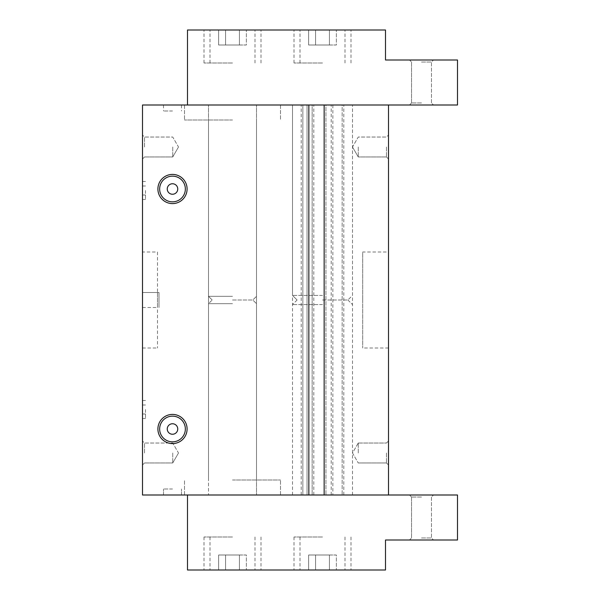 <?xml version="1.0" encoding="UTF-8"?>
<svg xmlns="http://www.w3.org/2000/svg" width="600" height="600" viewBox="0 0 600 600"><rect width="100%" height="100%" fill="white"/><g stroke="black" fill="none" stroke-linecap="round" stroke-linejoin="round"><path stroke-width="0.45" stroke-dasharray="3 2.25" d="M358.26 147L358.26 156.968L358.26 147M232.5 480L280.5 480L232.5 480M232.5 495L184.5 495L232.5 495M232.5 120L184.5 120L232.5 120M172.5 495L163.5 495L172.5 495M322.5 495L292.5 495L322.5 495M302.85 495L388.5 495L388.5 105L342.15 105L342.15 495L342.15 105L343.8 105L312.15 105L312.15 495L312.15 105L313.8 105L142.5 105L142.5 495L302.85 495L302.85 105L302.85 495M324.15 495L307.05 495L308.85 495L308.85 105L307.05 105L307.05 495L307.05 105L325.95 105L325.95 495L325.95 105L324.15 105L324.15 495L388.5 495M322.5 105L352.5 105L322.5 105M172.5 105L181.5 105L172.5 105M232.5 105L280.5 105L232.5 105M332.85 105L332.85 495L332.85 105M142.5 453L142.5 441L142.5 453M142.5 147L142.5 135L142.5 147M142.5 190.5L142.5 181.5L142.5 190.5M142.5 409.5L142.5 400.5L142.5 409.5M142.5 300L142.5 252L142.5 300M388.5 147L388.5 135L388.5 147M388.5 453L388.5 441L388.5 453M388.5 252L388.5 348L388.5 252L362.7 252L362.7 300L362.7 252M362.7 300L362.7 348L362.7 300M172.5 183.75A5.25 5.25 0 0 1 177.75 189A5.25 5.25 0 0 1 172.5 194.25A5.25 5.25 0 0 1 167.25 189A5.25 5.25 0 0 1 172.5 183.75M172.5 423.75A5.25 5.25 0 0 1 177.75 429A5.25 5.25 0 0 1 172.5 434.25A5.25 5.25 0 0 1 167.25 429A5.25 5.25 0 0 1 172.5 423.75M172.5 176.153A12.848 12.848 0 0 1 185.347 189A12.848 12.848 0 0 1 172.5 201.847A12.848 12.848 0 0 1 159.653 189A12.848 12.848 0 0 1 172.5 176.153M172.5 416.153A12.848 12.848 0 0 1 185.347 429A12.848 12.848 0 0 1 172.5 441.847A12.848 12.848 0 0 1 159.653 429A12.848 12.848 0 0 1 172.5 416.153M172.74 453L172.74 462.967L172.74 453M144.532 453L144.532 443.033L144.532 453M172.74 147L172.74 156.968L172.74 147M144.532 147L144.532 137.032L144.532 147M145.5 190.5L145.5 199.5L145.5 190.5M145.5 409.5L145.5 418.5L145.5 409.5M142.5 292.5L159 292.5L159 307.5L159 292.5L142.5 292.5L157.5 292.5L157.5 307.5L157.5 292.5M142.5 307.5L157.5 307.5M157.5 252L157.5 348L157.5 252L142.5 252M172.5 111L163.5 111L172.5 111M386.467 453L386.467 462.967L386.467 453M358.26 453L358.26 443.033L358.26 453M386.467 147L386.467 156.968L386.467 147M172.5 489L163.5 489L172.5 489M421.5 105L409.5 105L421.5 105M187.5 105L457.5 105L457.5 60L385.5 60L385.5 30L187.5 30L187.5 105L308.85 105M324.15 105L388.5 105M232.5 30L261 30L232.5 30M322.5 30L351 30L322.5 30M322.5 63L294 63L322.5 63M239.43 30L218.64 30L246.36 30L218.64 30L246.36 30L239.43 30L239.43 45L225.57 45L225.57 30L225.57 45L218.64 45L218.64 30L218.64 45L239.43 45L239.43 30L239.43 45L246.36 45L246.36 30L246.36 45L225.57 45L225.57 30L225.57 45L218.64 45L239.43 45L239.43 30M329.43 30L308.64 30L336.36 30L308.64 30L336.36 30L329.43 30L329.43 45L315.57 45L315.57 30L315.57 45L308.64 45L308.64 30L308.64 45L329.43 45L329.43 30L329.43 45L336.36 45L336.36 30L336.36 45L315.57 45L315.57 30L315.57 45L308.64 45L329.43 45L329.43 30M232.5 300L252.817 300L232.5 300M232.5 296.317L208.5 296.317L232.5 296.317M232.5 63L204 63L232.5 63M322.5 300L347.903 300L322.5 300M322.5 295.403L292.5 295.403L322.5 295.403M421.5 102.968L411.533 102.968L421.5 102.968M421.5 62.032L431.467 62.032L421.5 62.032M421.5 60L409.5 60L421.5 60M329.43 45L336.36 45L329.43 45M239.43 45L246.36 45L239.43 45M421.5 495L409.5 495L421.5 495M187.5 495L457.5 495L457.5 540L385.5 540L385.5 570L187.5 570L187.5 495L308.85 495M232.5 570L261 570L232.5 570M322.5 570L351 570L322.5 570M322.5 537L294 537L322.5 537M239.43 570L218.64 570L246.36 570L218.64 570L246.36 570L239.43 570L239.43 555L225.57 555L225.57 570L225.57 555L218.64 555L218.64 570L218.64 555L239.43 555L239.43 570L239.43 555L246.36 555L246.36 570L246.36 555L225.57 555L225.57 570L225.57 555L218.64 555L239.43 555L239.43 570M329.43 570L308.64 570L336.36 570L308.64 570L336.36 570L329.43 570L329.43 555L315.57 555L315.57 570L315.57 555L308.64 555L308.64 570L308.64 555L329.43 555L329.43 570L329.43 555L336.36 555L336.36 570L336.36 555L315.57 555L315.57 570L315.57 555L308.64 555L329.43 555L329.43 570M232.5 303.683L208.5 303.683L232.5 303.683M232.5 537L204 537L232.5 537M322.5 304.597L292.5 304.597L322.5 304.597M421.5 497.033L411.533 497.033L421.5 497.033M421.5 537.967L431.467 537.967L421.5 537.967M421.5 540L409.5 540L421.5 540M329.43 555L336.36 555L329.43 555M239.43 555L246.36 555L239.43 555M352.5 147L358.26 156.968L386.467 156.968L388.5 159L386.467 156.968L358.26 156.968L352.5 147L358.26 137.032L386.467 137.032L388.5 135L386.467 137.032L358.26 137.032L352.5 147M184.5 495L184.5 480L184.5 495M208.5 120L208.5 480L208.5 120M292.5 495L292.5 105L292.5 495M184.5 105L184.5 120L184.5 105M178.5 453L172.74 462.967L144.532 462.967L142.5 465L144.532 462.967L172.74 462.967L178.5 453L172.74 443.033L144.532 443.033L142.5 441L144.532 443.033L172.74 443.033L178.5 453M178.5 147L172.74 156.968L144.532 156.968L142.5 159L144.532 156.968L172.74 156.968L178.5 147L172.74 137.032L144.532 137.032L142.5 135L144.532 137.032L172.74 137.032L178.5 147M142.5 186L145.5 186L142.5 186M142.5 181.5L145.5 181.5L142.5 181.5M142.5 405L145.5 405L142.5 405M142.5 400.5L145.5 400.5L142.5 400.5M313.8 495L313.8 105M343.8 495L343.8 105M163.5 105L163.5 111M386.467 462.967L388.5 465L386.467 462.967L358.26 462.967L386.467 462.967M358.26 443.033L386.467 443.033L388.5 441L386.467 443.033L358.26 443.033L352.5 453L358.26 462.967L352.5 453L358.26 443.033M163.5 495L163.5 489L163.5 495M301.2 495L301.2 105M331.2 495L331.2 105M280.5 495L280.5 480L280.5 495M256.5 120L256.5 480L256.5 120M388.5 348L362.7 348M352.5 495L352.5 105L352.5 495M280.5 105L280.5 120L280.5 105M142.5 195L145.5 195L142.5 195M142.5 199.5L145.5 199.5L142.5 199.5M142.5 414L145.5 414L142.5 414M142.5 418.5L145.5 418.5L142.5 418.5M142.5 348L157.5 348M181.5 105L181.5 111M181.5 495L181.5 489L181.5 495M212.183 300L208.5 296.317L208.5 105L208.5 296.317L212.183 300L208.5 303.683L208.5 495L208.5 303.683L212.183 300M256.5 296.317L256.5 105L256.5 296.317L252.817 300L256.5 296.317M255 63L255 30L255 63M297.097 300L292.5 295.403L292.5 105L292.5 295.403L297.097 300L292.5 304.597L297.097 300M352.5 295.403L352.5 105L352.5 295.403L347.903 300L352.5 295.403M345 63L345 30L345 63M261 63L261 30L261 63M351 63L351 30L351 63M411.533 102.968L409.5 105L411.533 102.968L411.533 62.032L409.5 60L411.533 62.032L411.533 102.968M431.467 102.968L431.467 62.032L433.5 60L431.467 62.032L431.467 102.968L433.5 105L431.467 102.968M210 63L210 30L210 63M300 63L300 30L300 63M204 63L204 30L204 63M294 63L294 30L294 63M256.5 303.683L256.5 495L256.5 303.683L252.817 300L256.5 303.683M255 537L255 570L255 537M345 537L345 570L345 537M261 537L261 570L261 537M351 537L351 570L351 537M411.533 497.033L409.5 495L411.533 497.033L411.533 537.967L409.5 540L411.533 537.967L411.533 497.033M431.467 497.033L431.467 537.967L433.5 540L431.467 537.967L431.467 497.033L433.5 495L431.467 497.033M210 537L210 570L210 537M347.903 300L352.5 304.597L347.903 300M300 537L300 570L300 537M204 537L204 570L204 537M294 537L294 570L294 537"/><path stroke-width="0.9" d="M324.15 495L388.5 495L388.5 105L324.15 105L324.15 495L142.5 495L142.5 105L308.85 105L308.85 495M172.5 203.595A14.595 14.595 0 0 1 157.905 189A14.595 14.595 0 0 1 172.5 174.405A14.595 14.595 0 0 1 187.095 189A14.595 14.595 0 0 1 172.5 203.595M172.5 443.595A14.595 14.595 0 0 1 157.905 429A14.595 14.595 0 0 1 172.5 414.405A14.595 14.595 0 0 1 187.095 429A14.595 14.595 0 0 1 172.5 443.595M172.5 194.25A5.25 5.25 0 0 1 167.25 189A5.25 5.25 0 0 1 172.5 183.75A5.25 5.25 0 0 1 177.75 189A5.25 5.25 0 0 1 172.5 194.25M172.5 434.25A5.25 5.25 0 0 1 167.25 429A5.25 5.25 0 0 1 172.5 423.75A5.25 5.25 0 0 1 177.75 429A5.25 5.25 0 0 1 172.5 434.25M172.5 201.847A12.848 12.848 0 0 1 159.653 189A12.848 12.848 0 0 1 172.5 176.153A12.848 12.848 0 0 1 185.347 189A12.848 12.848 0 0 1 172.5 201.847M172.5 441.847A12.848 12.848 0 0 1 159.653 429A12.848 12.848 0 0 1 172.5 416.153A12.848 12.848 0 0 1 185.347 429A12.848 12.848 0 0 1 172.5 441.847M308.85 105L324.15 105M388.5 105L457.5 105L457.5 60L385.5 60L385.5 30L187.5 30L187.5 105M388.5 495L457.5 495L457.5 540L385.5 540L385.5 570L187.5 570L187.5 495"/></g></svg>
